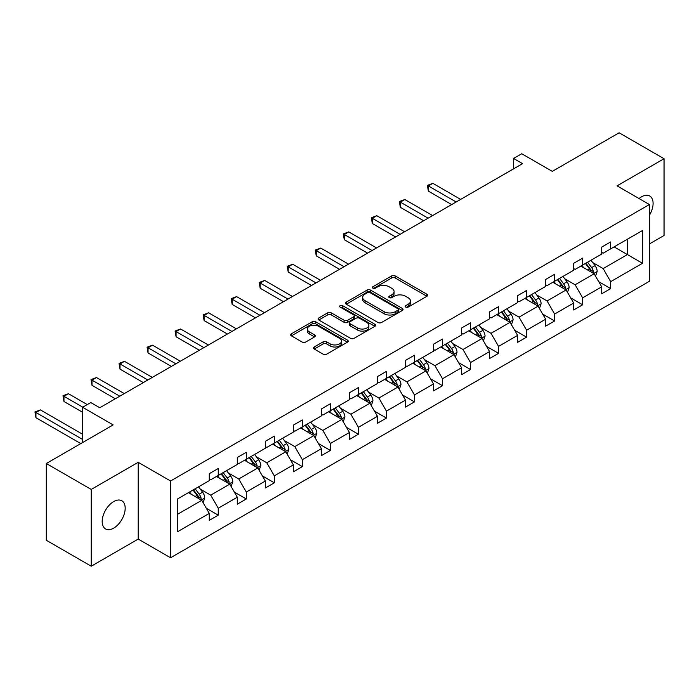 <?xml version="1.0" encoding="UTF-8"?>
<svg xmlns="http://www.w3.org/2000/svg" width="699" height="699" viewBox="0 0 699 699"><rect width="100%" height="100%" fill="white"/><g stroke="black" fill="none" stroke-linecap="round" stroke-linejoin="round"><path stroke-width="1.05" d="M405.717 307.097A1.748 1.005 0 0 0 408.19 307.097L426.923 296.28A2.49 1.442 0 0 0 427.657 295.266A2.49 1.442 0 0 0 426.923 294.244L395.18 275.913A2.49 1.442 0 0 0 391.65 275.913L372.917 286.739A1.748 1.005 0 0 0 372.401 287.446A1.748 1.005 0 0 0 372.917 288.163A1.748 1.005 0 0 0 375.38 288.163L377.81 286.765A7.977 4.605 0 0 1 389.098 286.765L391.746 288.285A7.977 4.605 0 0 1 394.079 291.544A7.977 4.605 0 0 1 391.746 294.803L389.317 296.201A1.748 1.005 0 0 0 388.801 296.918A1.748 1.005 0 0 0 389.317 297.634A1.748 1.005 0 0 0 391.789 297.634L394.21 296.227A7.977 4.605 0 0 1 405.499 296.227L408.146 297.757A7.977 4.605 0 0 1 410.479 301.016A7.977 4.605 0 0 1 408.146 304.275L405.717 305.673A1.748 1.005 0 0 0 405.21 306.389A1.748 1.005 0 0 0 405.717 307.097L405.717 305.673M113.684 528.138A16.26 9.393 120 0 0 124.308 513.809A16.26 9.393 120 0 0 121.818 500.772A16.26 9.393 120 0 0 113.684 501.576A16.26 9.393 120 0 0 103.059 515.914A16.26 9.393 120 0 0 105.558 528.942A16.26 9.393 120 0 0 113.684 528.138M649.406 215.301A16.26 9.393 120 0 0 649.721 195.991A16.26 9.393 120 0 0 641.586 196.795A16.26 9.393 120 0 0 639.078 198.568M649.406 243.951L664.05 235.493L664.05 158.725L619.131 132.793L552.289 171.377L521.742 153.745L513.564 158.463L513.564 168.843M91.228 566.207L138.21 539.078L138.21 462.319L91.228 489.44L91.228 566.207L46.309 540.275L46.309 463.507L113.151 424.913L82.604 407.281L82.604 442.554M91.228 489.44L46.309 463.507M314.227 346.992A2.49 1.442 0 0 0 313.493 348.006A2.49 1.442 0 0 0 314.227 349.028L323.13 354.166A2.49 1.442 0 0 0 326.66 354.166L347.473 342.152A2.49 1.442 0 0 0 348.207 341.138A2.49 1.442 0 0 0 347.473 340.116L315.73 321.793A2.49 1.442 0 0 0 312.2 321.793L291.387 333.807A2.49 1.442 0 0 0 290.653 334.821A2.49 1.442 0 0 0 291.387 335.843L302.143 342.056A2.49 1.442 0 0 0 305.673 342.056L314.576 336.909A2.49 1.442 0 0 0 315.31 335.896A2.49 1.442 0 0 0 314.576 334.873L309.246 331.798A6.675 3.853 0 0 1 307.289 329.072A6.675 3.853 0 0 1 311.413 325.507A6.675 3.853 0 0 1 318.683 326.346L339.583 338.412A6.675 3.853 0 0 1 341.531 341.138A6.675 3.853 0 0 1 337.416 344.694A6.675 3.853 0 0 1 330.146 343.856L326.66 341.846A2.49 1.442 0 0 0 323.13 341.846L314.227 346.992L314.227 349.028M82.604 407.281L90.774 402.563L99.765 407.744L522.555 163.653L513.564 158.463M138.21 462.319L170.556 480.991L649.406 204.527L649.406 281.295L170.556 557.758L170.556 480.991M664.05 158.725L617.06 185.855L649.406 204.527M377.984 322.501A2.49 1.442 0 0 0 381.514 322.501L402.327 310.487A2.49 1.442 0 0 0 403.052 309.465A2.49 1.442 0 0 0 402.327 308.451L370.575 290.12A2.49 1.442 0 0 0 367.054 290.12L346.241 302.134A2.49 1.442 0 0 0 345.507 303.156A2.49 1.442 0 0 0 346.241 304.17L377.984 322.501M340.85 307.481A1.748 1.005 0 0 1 342.624 307.726L342.624 305.646L374.9 324.284A2.49 1.442 0 0 1 375.625 325.306A2.49 1.442 0 0 1 374.9 326.319L354.087 338.333A2.49 1.442 0 0 1 350.557 338.333L318.814 320.011L327.717 314.899L327.717 312.829L318.814 317.966A2.49 1.442 0 0 0 318.08 318.989A2.49 1.442 0 0 0 318.814 320.011L318.814 317.966M327.717 314.899A2.49 1.442 0 0 1 331.247 314.899L331.247 312.829A2.49 1.442 0 0 0 327.717 312.829M331.247 312.829L344.118 320.264A2.49 1.442 0 0 0 347.648 320.264L353.554 316.848A2.49 1.442 0 0 0 354.288 315.834A2.49 1.442 0 0 0 353.554 314.812L340.151 307.079A1.748 1.005 0 0 1 339.644 306.363A1.748 1.005 0 0 1 340.719 305.428A1.748 1.005 0 0 1 342.624 305.646M177.476 498.99L209.281 480.624L209.281 473.677L218.263 468.487L218.263 475.434L237.311 464.442L237.311 457.487L246.293 452.305L246.293 459.252L265.34 448.26L265.34 441.305L274.323 436.124L274.323 443.07L293.37 432.078L293.37 425.123L302.352 419.942L302.352 426.888L321.4 415.896L321.4 408.941L330.382 403.751L330.382 410.706L349.43 399.706L349.43 392.759L358.412 387.569L358.412 394.524L377.46 383.524L377.46 376.578L386.442 371.387L386.442 378.342L405.49 367.342L405.49 360.396L414.472 355.206L414.472 362.152L433.52 351.16L433.52 344.205L442.502 339.024L442.502 345.97L461.55 334.978L461.55 328.023L470.532 322.842L470.532 329.788L489.58 318.796L489.58 311.841L498.562 306.66L498.562 313.606L517.61 302.606L517.61 295.66L526.592 290.469L526.592 297.424L545.639 286.424L545.639 279.478L554.622 274.288L554.622 281.243L573.669 270.242L573.669 263.296L582.651 258.106L582.651 265.061L601.699 254.06L601.699 247.114L610.681 241.924L610.681 248.87L642.486 230.513L642.486 263.296L610.681 281.653L610.681 288.608L601.699 293.79L601.699 286.843L582.651 297.835L582.651 304.79L573.669 309.98L573.669 303.025L554.622 314.026L554.622 320.972L545.639 326.162L545.639 319.207L526.592 330.208L526.592 337.154L517.61 342.344L517.61 335.389L498.562 346.389L498.562 353.336L489.58 358.526L489.58 351.571L470.532 362.571L470.532 369.518L461.55 374.708L461.55 367.761L442.502 378.753L442.502 385.708L433.52 390.89L433.52 383.943L414.472 394.935L414.472 401.89L405.49 407.071L405.49 400.125L386.442 411.117L386.442 418.072L377.46 423.262L377.46 416.307L358.412 427.307L358.412 434.254L349.43 439.444L349.43 432.489L330.382 443.489L330.382 450.436L321.4 455.626L321.4 448.671L302.352 459.671L302.352 466.617L293.37 471.808L293.37 464.861L274.323 475.853L274.323 482.808L265.34 487.989L265.34 481.043L246.293 492.035L246.293 498.99L237.311 504.171L237.311 497.225L218.263 508.217L218.263 515.172L209.281 520.353L209.281 513.407L177.476 531.764L177.476 498.99M216.463 476.473L229.761 484.154L210.714 495.145L200.316 489.143M210.714 495.145L218.263 508.217M229.761 484.154L237.311 497.225M209.281 478.964L210.714 479.794L218.263 475.434M244.493 460.291L257.791 467.972L238.743 478.964L228.346 472.961M238.743 478.964L246.293 492.035M257.791 467.972L265.34 481.043M237.311 462.782L238.743 463.612L246.293 459.252M272.523 444.11L285.821 451.79L266.773 462.782L256.376 456.779M266.773 462.782L274.323 475.853M285.821 451.79L293.37 464.861M265.34 446.6L266.773 447.43L274.323 443.07M300.553 427.928L313.851 435.599L294.803 446.6L284.406 440.597M294.803 446.6L302.352 459.671M313.851 435.599L321.4 448.671M293.37 430.418L294.803 431.248L302.352 426.888M328.582 411.746L341.881 419.417L322.833 430.418L312.436 424.415M322.833 430.418L330.382 443.489M341.881 419.417L349.43 432.489M321.4 414.236L322.833 415.066L330.382 410.706M356.612 395.555L369.911 403.236L350.863 414.236L340.465 408.225M350.863 414.236L358.412 427.307M369.911 403.236L377.46 416.307M349.43 398.046L350.863 398.876L358.412 394.524M384.642 379.374L397.941 387.054L378.893 398.046L368.495 392.043M378.893 398.046L386.442 411.117M397.941 387.054L405.49 400.125M377.46 381.864L378.893 382.694L386.442 378.342M412.672 363.192L425.971 370.872L406.923 381.864L396.525 375.861M406.923 381.864L414.472 394.935M425.971 370.872L433.52 383.943M405.49 365.682L406.923 366.512L414.472 362.152M440.702 347.01L454.001 354.69L434.953 365.682L424.555 359.679M434.953 365.682L442.502 378.753M454.001 354.69L461.55 367.761M433.52 349.5L434.953 350.33L442.502 345.97M468.732 330.828L482.03 338.508L462.983 349.5L452.585 343.497M462.983 349.5L470.532 362.571M482.03 338.508L489.58 351.571M461.55 333.318L462.983 334.148L470.532 329.788M496.771 314.646L510.06 322.318L491.021 333.318L480.615 327.315M491.021 333.318L498.562 346.389M510.06 322.318L517.61 335.389M489.58 317.136L491.021 317.966L498.562 313.606M524.8 298.464L538.09 306.136L519.051 317.136L508.645 311.134M519.051 317.136L526.592 330.208M538.09 306.136L545.639 319.207M517.61 300.954L519.051 301.785L526.592 297.424M552.83 282.274L566.12 289.954L547.081 300.954L536.675 294.943M547.081 300.954L554.622 314.026M566.12 289.954L573.669 303.025M545.639 284.764L547.081 285.594L554.622 281.243M580.86 266.092L594.15 273.772L575.111 284.764L564.705 278.761M575.111 284.764L582.651 297.835M594.15 273.772L601.699 286.843M573.669 268.582L575.111 269.412L582.651 265.061M614.098 246.904L627.396 254.576L603.141 268.582L592.735 262.579M603.141 268.582L610.681 281.653M642.486 263.296L627.396 254.576L627.396 239.224L642.486 230.513M138.21 539.078L170.556 557.758M601.699 252.4L603.141 253.23L610.681 248.87M177.476 514.342L201.731 500.335L188.433 492.655M201.731 500.335L209.281 513.407M598.737 281.706L610.681 288.608M570.707 297.888L582.651 304.79M542.677 314.078L554.622 320.972M514.647 330.26L526.592 337.154M486.618 346.442L498.562 353.336M458.588 362.624L470.532 369.518M430.558 378.806L442.502 385.708M402.528 394.987L414.472 401.89M374.498 411.169L386.442 418.072M346.459 427.36L358.412 434.254M318.429 443.542L330.382 450.436M290.4 459.724L302.352 466.617M262.37 475.905L274.323 482.808M234.34 492.087L246.293 498.99M206.31 508.269L218.263 515.172M406.416 307.35L408.146 306.345A7.977 4.605 0 0 0 410.479 303.095L410.479 301.016M394.079 291.544L394.079 293.624A7.977 4.605 0 0 1 391.746 296.883L390.016 297.879M426.923 294.244L426.923 296.28L395.18 277.992A2.49 1.442 0 0 0 391.65 277.992L373.616 288.407M402.292 310.505L370.575 292.199A2.49 1.442 0 0 0 367.054 292.199L346.276 304.196M397.914 310.181A1.748 1.005 0 0 0 398.43 309.465A1.748 1.005 0 0 0 397.914 308.757L370.051 292.663A1.748 1.005 0 0 0 367.578 292.663L365.018 294.139A7.977 4.605 0 0 0 362.685 297.398A7.977 4.605 0 0 0 365.018 300.657L384.066 311.658A7.977 4.605 0 0 0 395.354 311.658L397.914 310.181L397.914 312.252A1.748 1.005 0 0 0 398.43 311.544L398.43 309.465M362.685 297.398L362.685 299.478A7.977 4.605 0 0 0 365.018 302.737L365.018 300.657M397.914 312.252L395.354 313.729A7.977 4.605 0 0 1 384.066 313.729L365.018 302.737M331.247 314.899L344.118 322.335A2.49 1.442 0 0 0 347.648 322.335L353.554 318.927A2.49 1.442 0 0 0 354.288 317.905L354.288 315.834M342.624 307.726L374.865 326.337M357.486 327.971A6.675 3.853 0 0 0 364.756 328.81A6.675 3.853 0 0 0 368.871 325.253A6.675 3.853 0 0 0 366.914 322.527L359.557 318.272A2.49 1.442 0 0 0 356.027 318.272L350.12 321.689A2.49 1.442 0 0 0 349.386 322.702A2.49 1.442 0 0 0 350.12 323.724L357.486 327.971L357.486 330.05A6.675 3.853 0 0 0 364.756 330.889A6.675 3.853 0 0 0 368.871 327.324L368.871 325.253M349.386 322.702L349.386 324.782A2.49 1.442 0 0 0 350.12 325.795L350.12 323.724M357.486 330.05L350.12 325.795M341.531 341.138L341.531 343.209A6.675 3.853 0 0 1 337.416 346.774A6.675 3.853 0 0 1 330.146 345.935L326.66 343.925A2.49 1.442 0 0 0 323.13 343.925L314.262 349.046M307.289 329.072L307.289 331.143A6.675 3.853 0 0 0 309.246 333.869L309.246 331.798M314.55 336.927L309.246 333.869M347.438 342.169L315.73 323.864A2.49 1.442 0 0 0 312.2 323.864L291.422 335.861M595.522 276.14L597.173 271.361A6.737 3.888 -120 0 0 595.024 265.629L590.987 260.246M583.752 267.769L582.005 265.428M460.65 199.39L432.856 183.339L428.365 185.934L428.365 191.124L451.668 204.58M593.163 273.195L593.538 271.649A6.737 3.888 -120 0 0 591.607 267.603L587.571 262.212M585.884 263.191L590.332 269.115A3.434 1.983 60 0 1 590.952 270.155L593.538 271.649M585.421 263.462L589.449 268.844A6.737 3.888 60 0 1 591.127 272.025M428.365 191.124L427.377 185.366L456.159 201.985M427.377 185.366L432.856 183.339M567.492 292.322L569.143 287.551A6.737 3.888 -120 0 0 566.994 281.811L562.957 276.428M555.722 283.951L553.975 281.618M432.62 215.572L404.826 199.53L400.335 202.116L400.335 207.306L423.638 220.762M565.133 289.377L565.508 287.831A6.737 3.888 -120 0 0 563.577 283.785L559.541 278.403M557.854 279.373L562.302 285.297A3.434 1.983 60 0 1 562.922 286.345L565.508 287.831M557.391 279.644L561.419 285.026A6.737 3.888 60 0 1 563.097 288.206M400.335 207.306L399.347 201.548L428.129 218.167M399.347 201.548L404.826 199.53M539.462 308.504L541.113 303.733A6.737 3.888 -120 0 0 538.964 297.992L534.927 292.61M527.693 300.133L525.945 297.8M404.59 231.753L376.796 215.711L372.305 218.306L372.305 223.488L395.608 236.944M537.103 305.568L537.479 304.021A6.737 3.888 -120 0 0 535.548 299.967L531.511 294.585M529.825 295.555L534.263 301.479A3.434 1.983 60 0 1 534.892 302.527L537.479 304.021M529.361 295.826L533.389 301.217A6.737 3.888 60 0 1 535.067 304.388M372.305 223.488L371.318 217.73L400.099 234.348M371.318 217.73L376.796 215.711M511.432 324.686L513.083 319.915A6.737 3.888 -120 0 0 510.934 314.183L506.897 308.792M499.663 316.315L497.915 313.982M376.56 247.944L348.766 231.893L344.275 234.488L344.275 239.67L367.578 253.125M509.073 321.75L509.449 320.203A6.737 3.888 -120 0 0 507.518 316.149L503.481 310.767M501.795 311.737L506.233 317.669A3.434 1.983 60 0 1 506.862 318.709L509.449 320.203M501.332 312.007L505.36 317.398A6.737 3.888 60 0 1 507.037 320.579M344.275 239.67L343.279 233.912L372.069 250.53M343.279 233.912L348.766 231.893M483.402 340.867L485.054 336.097A6.737 3.888 -120 0 0 482.904 330.365L478.867 324.974M471.633 332.497L469.885 330.164M348.53 264.126L320.736 248.075L316.245 250.67L316.245 255.86L339.548 269.307M481.043 337.932L481.419 336.385A6.737 3.888 -120 0 0 479.488 332.331L475.451 326.949M473.765 327.918L478.203 333.851A3.434 1.983 60 0 1 478.832 334.891L481.419 336.385M473.302 328.189L477.33 333.58A6.737 3.888 60 0 1 479.007 336.761M316.245 255.86L315.249 250.102L344.039 266.721M315.249 250.102L320.736 248.075M455.372 357.049L457.024 352.279A6.737 3.888 -120 0 0 454.874 346.547L450.838 341.164M443.603 348.679L441.855 346.346M320.5 280.308L292.706 264.257L288.206 266.852L288.206 272.042L311.518 285.498M453.004 354.113L453.389 352.567A6.737 3.888 -120 0 0 451.458 348.513L447.421 343.13M445.735 344.109L450.173 350.033A3.434 1.983 60 0 1 450.803 351.073L453.389 352.567M445.272 344.38L449.3 349.762A6.737 3.888 60 0 1 450.977 352.943M288.206 272.042L287.219 266.284L316.009 282.903M287.219 266.284L292.706 264.257M427.334 373.24L428.994 368.46A6.737 3.888 -120 0 0 426.844 362.729L422.808 357.346M415.573 364.869L413.825 362.528M292.47 296.49L264.676 280.439L260.177 283.034L260.177 288.224L283.488 301.68M424.975 370.295L425.359 368.749A6.737 3.888 -120 0 0 423.428 364.703L419.391 359.312M417.705 360.291L422.144 366.215A3.434 1.983 60 0 1 422.773 367.255L425.359 368.749M417.233 360.562L421.27 365.944A6.737 3.888 60 0 1 422.947 369.124M260.177 288.224L259.189 282.466L287.979 299.085M259.189 282.466L264.676 280.439M399.304 389.422L400.964 384.642A6.737 3.888 -120 0 0 398.814 378.91L394.778 373.528M387.543 381.051L385.796 378.718M264.44 312.671L236.646 296.621L232.147 299.216L232.147 304.406L255.458 317.862M396.945 386.477L397.32 384.931A6.737 3.888 -120 0 0 395.398 380.885L391.361 375.494M389.675 376.473L394.114 382.397A3.434 1.983 60 0 1 394.743 383.436L397.32 384.931M389.203 376.744L393.24 382.126A6.737 3.888 60 0 1 394.918 385.306M232.147 304.406L231.159 298.648L259.949 315.266M231.159 298.648L236.646 296.621M371.274 405.603L372.925 400.833A6.737 3.888 -120 0 0 370.785 395.092L366.748 389.71M359.513 397.233L357.766 394.9M236.411 328.853L208.608 312.811L204.117 315.398L204.117 320.588L227.42 334.043M368.915 402.659L369.29 401.112A6.737 3.888 -120 0 0 367.368 397.067L363.331 391.685M361.645 392.655L366.084 398.579A3.434 1.983 60 0 1 366.713 399.627L369.29 401.112M361.173 392.925L365.21 398.308A6.737 3.888 60 0 1 366.888 401.488M204.117 320.588L203.129 314.83L231.919 331.448M203.129 314.83L208.608 312.811M343.244 421.785L344.895 417.015A6.737 3.888 -120 0 0 342.755 411.274L338.718 405.892M331.483 413.415L329.736 411.082M208.381 345.035L180.578 328.993L176.087 331.588L176.087 336.769L199.39 350.225M340.885 418.85L341.261 417.303A6.737 3.888 -120 0 0 339.338 413.249L335.302 407.867M333.615 408.836L338.054 414.769A3.434 1.983 60 0 1 338.674 415.809L341.261 417.303M333.143 409.107L337.18 414.498A6.737 3.888 60 0 1 338.858 417.67M176.087 336.769L175.1 331.011L203.89 347.63M175.1 331.011L180.578 328.993M315.214 437.967L316.865 433.197A6.737 3.888 -120 0 0 314.716 427.465L310.688 422.074M303.453 429.597L301.706 427.264M180.351 361.226L152.548 345.175L148.057 347.77L148.057 352.951L171.36 366.407M312.855 435.031L313.231 433.485A6.737 3.888 -120 0 0 311.308 429.431L307.272 424.048M305.585 425.018L310.024 430.951A3.434 1.983 60 0 1 310.644 431.991L313.231 433.485M305.113 425.289L309.15 430.68A6.737 3.888 60 0 1 310.828 433.861M148.057 352.951L147.07 347.193L175.86 363.812M147.07 347.193L152.548 345.175M287.184 454.149L288.836 449.378A6.737 3.888 -120 0 0 286.686 443.647L282.658 438.256M275.423 445.779L273.676 443.446M152.321 377.408L124.518 361.357L120.027 363.952L120.027 369.142L143.33 382.589M284.825 451.213L285.201 449.667A6.737 3.888 -120 0 0 283.278 445.613L279.242 440.23M277.555 441.209L281.994 447.133A3.434 1.983 60 0 1 282.614 448.173L285.201 449.667M277.084 441.48L281.12 446.862A6.737 3.888 60 0 1 282.798 450.042M120.027 369.142L119.04 363.384L147.821 380.003M119.04 363.384L124.518 361.357M259.154 470.331L260.806 465.56A6.737 3.888 -120 0 0 258.656 459.828L254.628 454.446M247.394 461.96L245.637 459.627M124.291 393.589L96.488 377.539L91.997 380.134L91.997 385.324L115.3 398.779M256.795 467.395L257.171 465.849A6.737 3.888 -120 0 0 255.249 461.803L251.212 456.412M249.526 457.391L253.964 463.315A3.434 1.983 60 0 1 254.585 464.354L257.171 465.849M249.054 457.662L253.09 463.044A6.737 3.888 60 0 1 254.768 466.224M91.997 385.324L91.01 379.566L119.791 396.184M91.01 379.566L96.488 377.539M231.124 486.521L232.776 481.742A6.737 3.888 -120 0 0 230.626 476.01L226.598 470.628M219.364 478.151L217.607 475.809M87.27 404.581L68.458 393.72L63.967 396.316L63.967 401.506L82.604 412.261M228.765 483.577L229.141 482.03A6.737 3.888 -120 0 0 227.219 477.985L223.182 472.594M221.496 473.572L225.934 479.497A3.434 1.983 60 0 1 226.555 480.536L229.141 482.03M221.024 473.843L225.061 479.226A6.737 3.888 60 0 1 226.738 482.406M63.967 401.506L62.98 395.748L82.779 407.176M62.98 395.748L68.458 393.72M203.094 502.703L204.746 497.924A6.737 3.888 -120 0 0 202.596 492.192L198.568 486.81M191.334 494.333L189.578 492M82.604 434.254L40.428 409.911L35.937 412.497L35.937 417.687L80.804 443.594M200.735 499.759L201.111 498.212A6.737 3.888 -120 0 0 199.189 494.167L195.152 488.776M193.466 489.754L197.904 495.678A3.434 1.983 60 0 1 198.525 496.727L201.111 498.212M192.994 490.025L197.031 495.408A6.737 3.888 60 0 1 198.708 498.588M35.937 417.687L34.95 411.929L82.604 439.444M34.95 411.929L40.428 409.911M408.146 306.345L408.146 304.275M389.317 297.634L389.317 296.201M391.746 296.883L391.746 294.803M372.917 288.163L372.917 286.739M391.65 277.992L391.65 275.913M395.18 277.992L395.18 275.913M346.241 304.17L346.241 302.134M367.054 292.199L367.054 290.12M370.575 292.199L370.575 290.12M402.327 310.487L402.327 308.451M384.066 313.729L384.066 311.658M395.354 313.729L395.354 311.658M344.118 322.335L344.118 320.264M347.648 322.335L347.648 320.264M353.554 318.927L353.554 316.848M374.9 326.319L374.9 324.284M323.13 343.925L323.13 341.846M326.66 343.925L326.66 341.846M330.146 345.935L330.146 343.856M314.576 336.909L314.576 334.873M291.387 335.843L291.387 333.807M312.2 323.864L312.2 321.793M315.73 323.864L315.73 321.793M347.473 342.152L347.473 340.116M593.669 273.492L597.129 271.492M591.607 267.603L595.024 265.629M587.536 269.954L589.449 268.844M565.64 289.674L569.1 287.673M563.577 283.785L566.994 281.811M559.506 286.136L561.419 285.026M537.61 305.856L541.07 303.864M535.548 299.967L538.964 297.992M531.476 302.317L533.389 301.217M509.58 322.038L513.04 320.046M507.518 316.149L510.934 314.183M503.446 318.499L505.36 317.398M481.55 338.22L485.01 336.228M479.488 332.331L482.904 330.365M475.416 334.681L477.33 333.58M453.52 354.41L456.98 352.41M451.458 348.513L454.874 346.547M447.386 350.863L449.3 349.762M425.49 370.592L428.95 368.591M423.428 364.703L426.844 362.729M419.356 367.054L421.27 365.944M397.46 386.774L400.911 384.773M395.398 380.885L398.814 378.91M391.326 383.235L393.24 382.126M369.43 402.956L372.882 400.955M367.368 397.067L370.785 395.092M363.297 399.417L365.21 398.308M341.4 419.138L344.852 417.146M339.338 413.249L342.755 411.274M335.267 415.599L337.18 414.498M313.37 435.32L316.822 433.328M311.308 429.431L314.716 427.465M307.237 431.781L309.15 430.68M285.332 451.502L288.792 449.509M283.278 445.613L286.686 443.647M279.207 447.963L281.12 446.862M257.302 467.692L260.762 465.691M255.249 461.803L258.656 459.828M251.177 464.153L253.09 463.044M229.272 483.874L232.732 481.873M227.219 477.985L230.626 476.01M223.147 480.335L225.061 479.226M201.242 500.056L204.702 498.055M199.189 494.167L202.596 492.192M195.117 496.517L197.031 495.408"/></g></svg>
